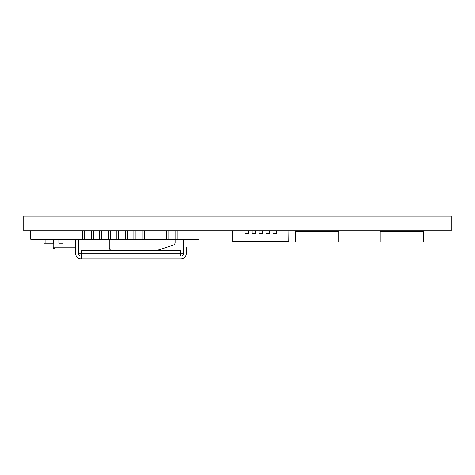 <?xml version="1.0" encoding="UTF-8"?>
<svg xmlns="http://www.w3.org/2000/svg" width="475" height="475" viewBox="0 0 475 475"><rect width="100%" height="100%" fill="white"/><g stroke="black" fill="none" stroke-linecap="round" stroke-linejoin="round"><path stroke-width="0.71" d="M23.75 216.113L23.75 230.856L451.25 230.856L451.25 216.113L23.75 216.113M423.569 231.557L380.113 231.557L380.113 242.066L423.569 242.066L423.569 231.557M423.569 233.658L423.706 230.856L423.706 233.658M418.802 230.856L423.706 230.856L416.7 230.856L423.706 230.856L416.7 230.856L418.802 230.856L418.802 231.557M380.113 233.658L379.976 230.856M414.147 231.557L414.147 230.856L414.147 231.557L414.147 230.856L413.446 230.856L413.446 231.557M414.147 230.856L392.386 230.856L392.386 231.557M388.912 231.557L388.912 230.856M91.728 230.856L91.728 239.121L93.83 239.263L82.62 239.263L82.62 230.856L82.62 239.263L30.756 239.263L30.756 230.856M175.821 230.856L175.821 239.121L177.929 239.263L198.954 239.263L198.954 230.856M177.929 230.856L177.929 239.263L166.719 239.263L166.719 230.856L166.719 239.263L149.898 239.263L149.898 230.856L149.898 239.263L133.077 239.263L133.077 230.856L133.077 239.263L116.256 239.263L116.256 230.856L116.256 239.263L99.435 239.263L99.435 230.856L99.435 239.263L93.83 239.263L93.83 230.856M108.543 230.856L108.543 239.121L110.651 239.263L110.651 230.856M125.364 230.856L125.364 239.121L127.466 239.263L127.472 230.856M142.185 230.856L142.185 239.121L144.287 239.263L144.287 230.856M159.006 230.856L159.006 239.121L161.108 239.263L161.108 230.856M125.364 239.121L116.256 239.263M118.364 230.856L118.364 239.121M175.821 239.121L166.719 239.263M168.821 230.856L168.821 239.121M159.006 239.121L149.898 239.263M152 230.856L152 239.121M142.185 239.121L133.077 239.263M135.185 230.856L135.185 239.121M91.728 239.121L82.62 239.263M84.722 230.856L84.722 239.121M108.543 239.121L99.441 239.263M101.543 230.856L101.543 239.121M183.51 239.263L183.51 253.282L180.732 253.282L180.732 250.473L81.219 250.473L81.219 253.282L78.44 253.282L78.44 239.263M109.25 239.263L109.25 247.671A2.802 2.802 90 0 0 112.052 250.473M156.459 250.473A2.802 2.802 90 0 0 157.326 250.337L173.191 245.183A2.802 2.802 90 0 0 175.127 242.517L175.127 239.263M78.411 250.473L78.411 247.671L78.411 250.473M186.337 247.671L186.337 253.282A5.605 5.605 -90 0 1 180.732 258.887L81.219 258.887L81.219 253.282L180.732 253.282L180.732 256.084A2.802 2.802 90 0 0 183.534 253.282L183.534 239.263M75.608 239.263L75.608 253.282A5.605 5.605 -90 0 0 81.219 258.887M78.411 247.671L78.411 253.282A2.802 2.802 -90 0 0 81.219 256.084M53.521 239.263L53.521 243.188L43.902 243.188L43.902 239.263M45.107 239.263L45.107 243.188M58.858 239.263L58.858 243.188L63.062 243.188L63.062 239.263M338.77 231.557L295.319 231.557L295.319 242.066L338.77 242.066L338.77 231.557M338.77 233.658L338.907 230.856L338.907 233.658M334.002 230.856L338.907 230.856L331.9 230.856L338.907 230.856L331.9 230.856L334.002 230.856L334.002 231.557M295.319 233.658L295.177 230.856M329.347 231.557L329.347 230.856L329.347 231.557L329.347 230.856L328.647 230.856L328.647 231.557M329.347 230.856L307.586 230.856L307.586 231.557M304.113 231.557L304.113 230.856M232.732 230.856L232.732 241.787L288.794 241.787L288.937 230.856M259.012 230.856L259.012 233.373L262.515 233.373L262.515 230.856L266.018 230.856L266.018 233.373L269.521 233.373L269.521 230.856L273.024 230.856L273.024 233.373L276.533 233.373L276.533 230.856L288.794 230.856M255.508 230.856L255.508 233.373L252.005 233.373L252.005 230.856M248.496 230.856L248.496 233.373L244.993 233.373L244.993 230.856M232.732 233.373L232.59 230.856M67.539 249.072L65.033 249.072M75.608 239.828L63.062 239.828M75.608 248.989L53.604 248.989L53.188 247.784L75.608 247.784M58.858 239.828L54.589 239.828M384.881 231.557L384.881 230.856M300.081 231.557L300.081 230.856M416.7 230.856L416.7 231.557L416.7 230.856M386.983 230.856L386.983 231.557L386.983 230.856M331.9 230.856L331.9 231.557L331.9 230.856M302.183 230.856L302.183 231.557L302.183 230.856M53.188 247.784L53.188 243.188M69.374 249.072L54.465 249.072L54.589 247.784M53.604 248.989L67.076 249.072"/></g></svg>
